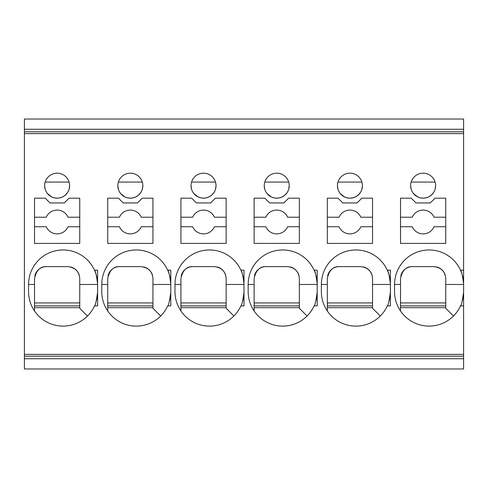 <?xml version="1.0" encoding="UTF-8"?>
<svg xmlns="http://www.w3.org/2000/svg" width="488" height="488" viewBox="0 0 488 488"><rect width="100%" height="100%" fill="white"/><g stroke="black" fill="none" stroke-linecap="round" stroke-linejoin="round"><path stroke-width="0.73" d="M463.6 133.627L24.4 133.627L24.4 119.023L463.6 119.023L463.6 305.891L460.507 305.891C461.355 305.537 462.38 300.992 463.594 292.257L463.6 291.611L463.594 292.257M24.4 133.627L24.4 368.977L463.6 368.977L463.6 305.891M461.727 273.262A34.52 34.52 0 0 0 460.507 270.187C461.55 271.151 462.581 275.702 463.594 283.821L463.6 291.611M463.6 270.187L460.507 270.187A34.52 34.52 0 0 0 394.566 284.467L394.566 291.611A34.52 34.52 0 0 0 460.507 305.891M463.277 296.332L462.386 300.675M463.112 278.678A34.52 34.52 0 0 0 462.362 275.311M462.307 275.11A34.52 34.52 0 0 0 461.843 273.603M445.745 278.52L445.745 284.467L445.745 278.52C445.141 271.468 441.176 267.497 433.844 266.613L412.421 266.613C406.266 266.381 402.301 270.352 400.52 278.52L400.52 284.467L400.52 278.52M463.594 284.467L445.745 284.467L445.745 308.276L453.492 316.017M400.52 307.678L445.745 307.678M400.52 310.984L400.52 284.467L394.566 284.467M445.745 305.891L400.52 305.891M445.745 302.92L400.52 302.92M445.294 275.275A11.901 11.901 0 0 0 443.873 272.103M443.177 271.127A11.901 11.901 0 0 0 436.681 266.96M412.421 266.613A11.901 11.901 0 0 0 400.813 275.885M338.031 198.177L327.32 198.177L327.32 243.402L372.545 243.402L372.545 198.177L361.834 198.177L357.076 202.935L342.79 202.935L338.031 198.177M349.933 173.179A12.499 12.499 0 0 0 346.358 197.652A12.499 12.499 0 0 0 362.431 185.678A12.499 12.499 0 0 0 349.933 173.179M317.2 270.187L317.2 305.891L314.107 305.891A34.52 34.52 0 0 1 248.166 291.611L248.166 284.467A34.52 34.52 0 0 1 314.107 270.187L317.2 270.187M264.832 198.177L254.12 198.177L254.12 243.402L299.345 243.402L299.345 198.177L288.634 198.177L283.876 202.935L269.589 202.935L264.832 198.177M276.733 173.179A12.499 12.499 0 0 0 273.158 197.652A12.499 12.499 0 0 0 289.231 185.678A12.499 12.499 0 0 0 276.733 173.179M95.727 273.262A34.52 34.52 0 0 0 94.507 270.187L97.6 270.187L97.6 305.891L94.507 305.891A34.52 34.52 0 0 1 28.566 291.611L28.566 284.467A34.52 34.52 0 0 1 94.507 270.187C95.55 271.151 96.581 275.702 97.594 283.821L97.594 292.257C96.38 300.992 95.355 305.537 94.507 305.891M191.631 198.177L180.92 198.177L180.92 243.402L226.145 243.402L226.145 198.177L215.434 198.177L210.676 202.935L196.389 202.935L191.631 198.177M203.533 173.179A12.499 12.499 0 0 0 199.958 197.652A12.499 12.499 0 0 0 216.031 185.678A12.499 12.499 0 0 0 203.533 173.179M244 270.187L244 305.891L240.907 305.891A34.52 34.52 0 0 1 174.966 291.611L174.966 284.467A34.52 34.52 0 0 1 240.907 270.187L244 270.187M45.232 198.177L34.52 198.177L34.52 243.402L79.745 243.402L79.745 198.177L69.034 198.177L64.276 202.935L49.989 202.935L45.232 198.177M57.133 173.179A12.499 12.499 0 0 0 53.558 197.652A12.499 12.499 0 0 0 69.632 185.678A12.499 12.499 0 0 0 57.133 173.179M118.431 198.177L107.72 198.177L107.72 243.402L152.945 243.402L152.945 198.177L142.234 198.177L137.476 202.935L123.189 202.935L118.431 198.177M130.333 173.179A12.499 12.499 0 0 0 126.758 197.652A12.499 12.499 0 0 0 142.832 185.678A12.499 12.499 0 0 0 130.333 173.179M168.927 273.262A34.52 34.52 0 0 0 167.707 270.187L170.8 270.187L170.8 305.891L167.707 305.891A34.52 34.52 0 0 1 101.766 291.611L101.766 284.467A34.52 34.52 0 0 1 167.707 270.187C168.75 271.151 169.781 275.702 170.794 283.821L170.794 292.257C169.58 300.992 168.555 305.537 167.707 305.891M24.4 354.373L463.6 354.373M411.231 198.177L400.52 198.177L400.52 243.402L445.745 243.402L445.745 198.177L435.034 198.177L430.276 202.935L415.99 202.935L411.231 198.177M423.133 173.179A12.499 12.499 0 0 0 419.558 197.652A12.499 12.499 0 0 0 435.631 185.678A12.499 12.499 0 0 0 423.133 173.179M390.4 270.187L390.4 305.891L387.307 305.891A34.52 34.52 0 0 1 321.366 291.611L321.366 284.467A34.52 34.52 0 0 1 387.307 270.187L390.4 270.187M372.545 217.221L360.839 217.221A11.901 11.901 -162.7 0 0 339.026 217.221L327.32 217.221M327.32 226.743L339.026 226.743A11.901 11.901 -162.7 0 0 360.839 226.743L372.545 226.743M360.175 192.839L357.741 195.432L355.392 196.92L352.739 197.853L349.933 198.177L347.127 197.853L344.473 196.92L340.215 193.535M340.209 193.535L339.691 192.839M339.685 192.833L339.221 192.119M338.745 191.253L338.538 190.814M338.416 190.527L338.239 190.094M338.135 189.801L337.995 189.374M337.91 189.088L337.434 185.513M361.895 182.067L337.964 182.067M362.425 185.513L361.956 189.088M361.87 189.374L361.73 189.801M361.626 190.094L361.449 190.527M361.321 190.814L360.175 192.833M315.327 273.262A34.52 34.52 0 0 0 314.107 270.187C315.15 271.151 316.181 275.702 317.194 283.821L317.194 292.257C315.98 300.992 314.955 305.537 314.107 305.891M317.2 291.611L317.194 292.257M316.669 297.643L315.986 300.675M317.194 284.467L299.345 284.467L299.345 278.52L299.345 308.276L307.092 316.017M254.12 307.678L299.345 307.678M254.12 278.52L254.12 284.467L254.12 278.52C255.901 270.352 259.866 266.381 266.021 266.613A11.901 11.901 0 0 0 254.413 275.885M254.12 310.984L254.12 284.467L248.166 284.467M299.345 305.891L254.12 305.891M299.345 302.92L254.12 302.92M298.894 275.275A11.901 11.901 0 0 0 297.473 272.103M296.777 271.127A11.901 11.901 0 0 0 290.281 266.96M299.345 278.52C298.741 271.468 294.776 267.497 287.444 266.613L266.021 266.613M316.712 278.678A34.52 34.52 0 0 0 315.962 275.311M315.907 275.11A34.52 34.52 0 0 0 315.443 273.603M299.345 217.221L287.639 217.221A11.901 11.901 -162.7 0 0 265.826 217.221L254.12 217.221M254.12 226.743L265.826 226.743A11.901 11.901 -162.7 0 0 287.639 226.743L299.345 226.743M286.974 192.839L284.541 195.432L282.192 196.92L279.539 197.853L276.733 198.177L273.927 197.853L271.273 196.92L267.015 193.535M267.009 193.535L266.491 192.839M266.485 192.833L266.021 192.119M265.545 191.253L265.338 190.814M265.216 190.527L265.039 190.094M264.935 189.801L264.795 189.374M264.709 189.088L264.234 185.513M288.695 182.067L264.764 182.067M289.225 185.513L288.756 189.088M288.67 189.374L288.53 189.801M288.426 190.094L288.249 190.527M288.121 190.814L286.974 192.833M97.6 291.611L97.594 292.257M97.277 296.332L96.386 300.675M97.594 284.467L79.745 284.467L79.745 278.52L79.745 308.276L87.492 316.017M34.52 307.678L79.745 307.678M34.52 278.52L34.52 284.467L34.52 278.52C36.301 270.352 40.266 266.381 46.421 266.613A11.901 11.901 0 0 0 34.813 275.885M34.52 310.984L34.52 284.467L28.566 284.467M79.745 305.891L34.52 305.891M79.745 302.92L34.52 302.92M79.294 275.275A11.901 11.901 0 0 0 77.873 272.103M77.177 271.127A11.901 11.901 0 0 0 70.681 266.96M79.745 278.52C79.141 271.468 75.176 267.497 67.844 266.613L46.421 266.613M97.112 278.678A34.52 34.52 0 0 0 96.362 275.311M96.307 275.11A34.52 34.52 0 0 0 95.843 273.603M226.145 217.221L214.439 217.221A11.901 11.901 -162.7 0 0 192.626 217.221L180.92 217.221M180.92 226.743L192.626 226.743A11.901 11.901 -162.7 0 0 214.439 226.743L226.145 226.743M213.774 192.839L211.341 195.432L208.992 196.92L206.339 197.853L203.533 198.177L200.727 197.853L198.073 196.92L193.815 193.535M193.809 193.535L193.291 192.839M193.285 192.833L192.821 192.119M192.345 191.253L192.138 190.814M192.016 190.527L191.839 190.094M191.735 189.801L191.595 189.374M191.51 189.088L191.034 185.513M215.495 182.067L191.564 182.067M216.025 185.513L215.556 189.088M215.47 189.374L215.33 189.801M215.226 190.094L215.049 190.527M214.921 190.814L213.774 192.833M242.127 273.262A34.52 34.52 0 0 0 240.907 270.187C241.95 271.151 242.981 275.702 243.994 283.821L243.994 292.257C242.78 300.992 241.755 305.537 240.907 305.891M244 291.611L243.994 292.257M243.469 297.643L242.786 300.675M243.994 284.467L226.145 284.467L226.145 278.52L226.145 308.276L233.892 316.017M180.92 307.678L226.145 307.678M180.92 278.52L180.92 284.467L180.92 278.52C182.701 270.352 186.666 266.381 192.821 266.613A11.901 11.901 0 0 0 181.213 275.885M180.92 310.984L180.92 284.467L174.966 284.467M226.145 305.891L180.92 305.891M226.145 302.92L180.92 302.92M225.694 275.275A11.901 11.901 0 0 0 224.273 272.103M223.577 271.127A11.901 11.901 0 0 0 217.081 266.96M226.145 278.52C225.541 271.468 221.576 267.497 214.244 266.613L192.821 266.613M243.512 278.678A34.52 34.52 0 0 0 242.762 275.311M242.707 275.11A34.52 34.52 0 0 0 242.243 273.603M79.745 217.221L68.039 217.221A11.901 11.901 -162.7 0 0 46.226 217.221L34.52 217.221M34.52 226.743L46.226 226.743A11.901 11.901 -162.7 0 0 68.039 226.743L79.745 226.743M67.374 192.839L64.941 195.432L62.592 196.92L59.939 197.853L57.133 198.177L54.327 197.853L51.673 196.92L47.415 193.535M47.409 193.535L46.891 192.839M46.885 192.833L46.421 192.119M45.945 191.253L45.738 190.814M45.616 190.527L45.439 190.094M45.335 189.801L45.195 189.374M45.11 189.088L44.634 185.513M69.095 182.067L45.164 182.067M69.625 185.513L69.156 189.088M69.07 189.374L68.93 189.801M68.826 190.094L68.649 190.527M68.521 190.814L67.374 192.833M152.945 217.221L141.239 217.221A11.901 11.901 -162.7 0 0 119.426 217.221L107.72 217.221M107.72 226.743L119.426 226.743A11.901 11.901 -162.7 0 0 141.239 226.743L152.945 226.743M140.575 192.839L138.141 195.432L135.792 196.92L133.139 197.853L130.333 198.177L127.527 197.853L124.873 196.92L120.615 193.535M120.609 193.535L120.091 192.839M120.085 192.833L119.621 192.119M119.145 191.253L118.938 190.814M118.816 190.527L118.639 190.094M118.535 189.801L118.395 189.374M118.309 189.088L117.834 185.513M142.295 182.067L118.364 182.067M142.825 185.513L142.356 189.088M142.27 189.374L142.13 189.801M142.026 190.094L141.849 190.527M141.721 190.814L140.575 192.833M170.8 291.611L170.794 292.257M170.269 297.643L169.586 300.675M170.312 278.678A34.52 34.52 0 0 0 169.562 275.311M169.507 275.11A34.52 34.52 0 0 0 169.043 273.603M152.945 278.52L152.945 284.467L152.945 278.52C152.341 271.468 148.376 267.497 141.044 266.613L119.621 266.613C113.466 266.381 109.501 270.352 107.72 278.52L107.72 284.467L107.72 278.52M170.794 284.467L152.945 284.467L152.945 308.276L160.692 316.017M107.72 307.678L152.945 307.678M107.72 310.984L107.72 284.467L101.766 284.467M152.945 305.891L107.72 305.891M152.945 302.92L107.72 302.92M152.494 275.275A11.901 11.901 0 0 0 151.073 272.103M150.377 271.127A11.901 11.901 0 0 0 143.881 266.96M119.621 266.613A11.901 11.901 0 0 0 108.013 275.885M24.4 129.259L463.6 129.259M24.4 131.827L463.6 131.827M24.4 356.173L463.6 356.173M24.4 358.741L463.6 358.741M445.745 217.221L434.039 217.221A11.901 11.901 -162.7 0 0 412.226 217.221L400.52 217.221M400.52 226.743L412.226 226.743A11.901 11.901 -162.7 0 0 434.039 226.743L445.745 226.743M433.375 192.839L430.941 195.432L428.592 196.92L425.939 197.853L423.133 198.177L420.327 197.853L417.673 196.92L413.415 193.535M413.409 193.535L412.891 192.839M412.885 192.833L412.421 192.119M411.945 191.253L411.738 190.814M411.616 190.527L411.439 190.094M411.335 189.801L411.195 189.374M411.11 189.088L410.634 185.513M435.095 182.067L411.164 182.067M435.625 185.513L435.156 189.088M435.07 189.374L434.93 189.801M434.826 190.094L434.649 190.527M434.521 190.814L433.375 192.833M390.394 284.467L372.545 284.467L372.545 278.52L372.545 308.276L380.292 316.017M388.527 273.262A34.52 34.52 0 0 0 387.307 270.187C388.35 271.151 389.381 275.702 390.394 283.821L390.394 292.257C389.18 300.992 388.155 305.537 387.307 305.891M390.077 296.332L389.186 300.675M327.32 307.678L372.545 307.678M327.32 278.52L327.32 284.467L327.32 278.52C329.101 270.352 333.066 266.381 339.221 266.613A11.901 11.901 0 0 0 327.613 275.885M327.32 310.984L327.32 284.467L321.366 284.467M372.545 305.891L327.32 305.891M372.545 302.92L327.32 302.92M372.094 275.275A11.901 11.901 0 0 0 370.673 272.103M369.977 271.127A11.901 11.901 0 0 0 363.481 266.96M372.545 278.52C371.941 271.468 367.976 267.497 360.644 266.613L339.221 266.613M389.912 278.678A34.52 34.52 0 0 0 389.162 275.311M389.107 275.11A34.52 34.52 0 0 0 388.643 273.603M390.4 291.611L390.394 292.257"/></g></svg>
